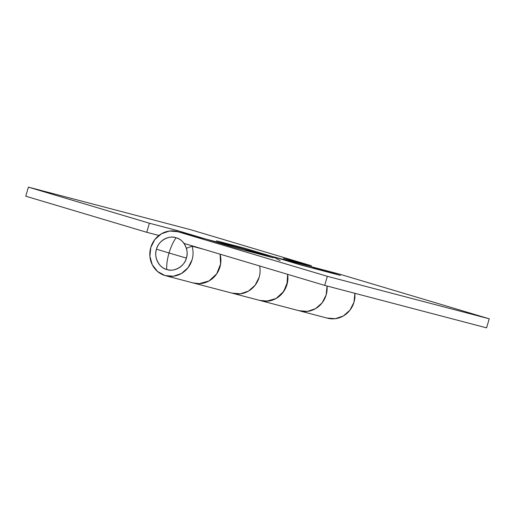 <?xml version="1.0" encoding="UTF-8"?>
<svg xmlns="http://www.w3.org/2000/svg" width="515" height="515" viewBox="0 0 515 515"><rect width="100%" height="100%" fill="white"/><g stroke="black" fill="none" stroke-linecap="round" stroke-linejoin="round"><path stroke-width="0.77" d="M176.104 237.769C173.291 241.625 170.929 246.698 169.029 253L186.379 258.092C189.359 250.445 183.707 239.269 176.104 237.769C168.92 234.853 158.131 241.123 156.489 249.17C153.509 256.824 159.161 267.993 166.763 269.493C166.461 264.819 167.214 259.322 169.029 253L156.489 249.17L169.029 253C167.214 259.322 166.461 264.819 166.763 269.493C173.954 272.409 184.737 266.139 186.379 258.092L169.029 253C170.929 246.698 173.291 241.625 176.104 237.769C171.978 236.54 167.999 237.035 164.169 239.263C160.339 241.49 157.777 244.792 156.489 249.17C155.202 253.554 155.556 257.725 157.564 261.697C159.573 265.663 162.637 268.264 166.763 269.493C170.896 270.723 174.875 270.227 178.705 268C182.535 265.772 185.091 262.47 186.379 258.092C187.672 253.708 187.312 249.537 185.303 245.571C183.295 241.599 180.231 238.999 176.104 237.769M298.372 310.494A22.834 21.54 -75.3 0 0 326.149 294.966L322.113 302.884L315.547 308.652L307.455 311.401L299.067 310.712L307.455 311.401L315.547 308.652L322.113 302.884L326.149 294.966A22.834 21.54 -75.3 0 0 327.038 285.999A22.834 21.54 104.7 0 1 326.149 294.966A22.834 21.54 104.7 0 1 299.415 310.815M327.244 318.116A22.834 21.54 -75.3 0 0 353.979 302.273A22.834 21.54 -75.3 0 0 354.867 293.299M198.275 247.67L197.799 247.734M244.2 249.118A22.834 21.54 104.7 0 1 244.921 249.318L273.388 257.809L234.177 247.522L205.71 239.031L177.881 231.724L169.493 231.035L161.401 233.791L154.835 239.559L150.792 247.477L149.897 256.328L152.279 264.768L157.577 271.514L164.987 275.538L173.375 276.227L181.473 273.471L188.039 267.703L192.076 259.792A22.834 21.54 -75.3 0 0 192.076 246.234L186.385 248.275L192.076 246.234L203.509 249.234L192.076 246.234A22.834 21.54 104.7 0 1 192.076 259.792A22.834 21.54 104.7 0 1 165.334 275.634A22.834 21.54 104.7 0 1 150.792 247.477A22.834 21.54 104.7 0 1 177.16 231.525A22.834 21.54 104.7 0 1 177.881 231.724L205.71 239.031A22.834 21.54 -75.3 0 0 204.989 238.831M192.546 282.754A22.834 21.54 104.7 0 0 214.221 276.909A22.834 21.54 104.7 0 0 220.085 254.178L220.587 264.041L216.68 273.883L209.019 280.933L199.26 283.675L192.932 282.877A22.834 21.54 -75.3 0 0 214.285 276.838A22.834 21.54 -75.3 0 0 220.15 254.41M232.027 293.125L240.415 293.814L248.507 291.065L255.073 285.291L259.116 277.379A22.834 21.54 -75.3 0 0 259.65 265.978A22.834 21.54 104.7 0 1 259.116 277.379A22.834 21.54 104.7 0 1 232.374 293.228M259.972 300.464A22.834 21.54 -75.3 0 0 287.66 274.334L287.628 281.634L283.72 291.471L276.059 298.526L266.3 301.269L259.972 300.47M311.24 266.706A22.834 21.54 104.7 0 1 311.961 266.905L339.784 274.212L489.25 318.798L486.585 327.862L324.675 285.381L486.585 327.862L489.25 318.798L327.347 276.317L177.881 231.724L327.347 276.317L489.25 318.798L339.784 274.212L311.961 266.905L340.428 275.403L301.217 265.109L272.75 256.618L244.921 249.318L272.75 256.618A22.834 21.54 -75.3 0 0 272.029 256.418M324.675 285.381L183.99 243.408L324.675 285.381L327.347 276.317L324.675 285.381M339.784 274.212A22.834 21.54 -75.3 0 0 339.07 274.006M326.89 318.019L335.284 318.708L343.376 315.953L349.943 310.185L353.979 302.273L354.887 293.305M250.116 251.7A22.834 21.54 -75.3 0 0 244.921 249.318L205.71 239.031L234.177 247.522L273.388 257.809L244.921 249.318L205.71 239.031L177.237 230.533L149.414 223.233L28.415 187.138L190.325 229.619L311.318 265.714L283.488 258.414L311.961 266.905L272.75 256.618L301.217 265.109L340.428 275.403L310.616 266.558M317.163 269.293L311.961 266.905L272.75 256.618L244.277 248.127L216.448 240.827L243.576 248.964M259.856 300.425L268.244 301.114L276.336 298.365L282.902 292.591L286.939 284.679L287.66 274.334A22.834 21.54 104.7 0 1 286.939 284.679A22.834 21.54 104.7 0 1 259.161 300.206M326.149 294.966A22.834 21.54 -75.3 0 0 327.038 285.999L326.149 294.966M231.756 293.041A22.834 21.54 -75.3 0 0 259.65 265.978M311.961 266.905L283.488 258.414L311.318 265.714L311.047 266.635L311.318 265.714L190.325 229.619L28.415 187.138L25.75 196.202L146.743 232.297L158.884 235.484L146.743 232.297L149.414 223.233L28.415 187.138L25.75 196.202L146.743 232.297L149.414 223.233L177.237 230.533L176.96 231.473L177.237 230.533L205.71 239.031M280.154 260.642L272.75 256.618L244.277 248.127L244.007 249.048L244.277 248.127L216.448 240.827L244.921 249.318L250.181 251.719M259.657 265.985L260.011 268.527C260.403 273.098 259.554 277.43 257.461 281.531C255.369 285.638 252.382 288.812 248.507 291.065C244.638 293.318 240.524 294.265 236.179 293.904L231.847 293.093M220.105 254.185L220.8 258.24C221.193 262.811 220.343 267.143 218.251 271.244C216.152 275.345 213.171 278.525 209.296 280.778C205.427 283.025 201.314 283.977 196.968 283.617L192.636 282.799M233.321 293.473L327.546 318.199M165.637 275.718L193.466 283.018M244.271 249.138L272.094 256.438M177.231 231.544L205.06 238.844M311.305 266.725L339.134 274.025M194.103 283.186L232.677 293.305"/></g></svg>
